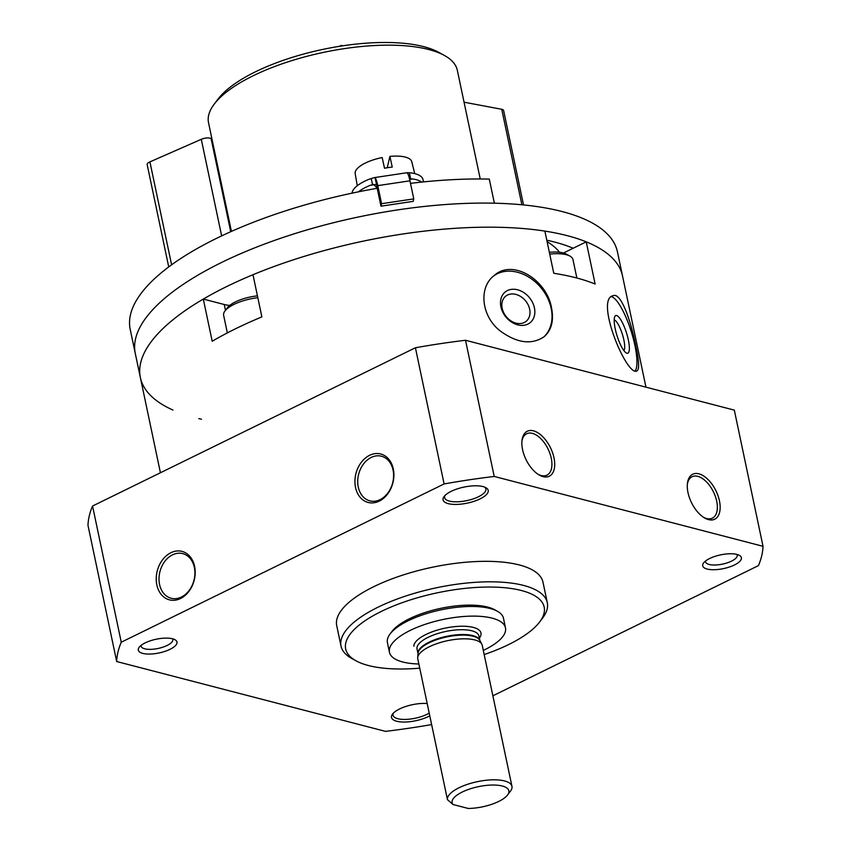 <?xml version="1.0" encoding="UTF-8"?>
<svg xmlns="http://www.w3.org/2000/svg" width="851" height="851" viewBox="0 0 851 851"><rect width="100%" height="100%" fill="white"/><g stroke="black" fill="none" stroke-linecap="round" stroke-linejoin="round"><path stroke-width="1.28" d="M614.209 319.955A16.201 4.042 -107.5 0 1 623.868 339.953A16.201 4.042 -107.5 0 1 623.868 350.538M529.652 309.2A16.201 12.478 -129.2 0 1 526.152 321.316A16.201 12.478 -129.2 0 1 506.249 316.657A16.201 12.478 -129.2 0 1 505.664 296.212A16.201 12.478 -129.2 0 1 519.621 295.893A16.201 12.478 -129.2 0 1 529.652 309.2M235.642 328.709A246.375 87.493 168.1 0 0 212.197 341.251L203.304 299.063A246.375 87.493 168.1 0 0 140.362 377.525A246.375 87.493 -11.9 0 1 363.398 241.12A246.375 87.493 -11.9 0 1 622.517 275.926A246.375 87.493 168.1 0 0 586.233 241.844L595.126 284.021A246.375 87.493 168.1 0 0 553.767 273.277L544.874 231.1A246.375 87.493 168.1 0 0 252.981 274.713L261.874 316.902A246.375 87.493 168.1 0 0 235.642 328.709M551.565 308.083C547.044 280.202 512.93 258.364 494.154 275.543C478.23 287.489 481.315 316.668 500.505 331.167C517.142 343.176 531.684 345.038 544.108 336.741C551.512 330.188 554.001 320.636 551.565 308.083M635.612 345.219C630.889 320.955 620.975 292.042 613.124 295.712C594.594 298.956 626.581 376.876 636.899 371.015C639.548 369.334 639.112 360.739 635.612 345.219M225.472 310.307L224.249 304.509L203.304 299.063M224.249 304.509A32.934 11.701 168.1 0 0 229.738 305.424M563.479 253.002L586.233 241.844M172.508 554.852A23.051 17.552 -75.4 0 0 159.02 578.084A23.051 17.552 -75.4 0 0 171.157 598.264A23.051 17.552 -75.4 0 0 193.943 580.361A23.051 17.552 -75.4 0 0 182.752 553.629A23.051 17.552 -75.4 0 0 172.508 554.852M380.11 499.633A23.051 17.552 104.6 0 1 369.866 500.856A23.051 17.552 104.6 0 1 358.675 474.124A23.051 17.552 104.6 0 1 381.461 456.221A23.051 17.552 104.6 0 1 393.587 476.4A23.051 17.552 104.6 0 1 380.11 499.633M492.878 695.799L758.443 565.617A329.38 116.959 168.1 0 0 763.017 546.299L494.218 476.454A329.38 116.959 168.1 0 0 444.116 483.942L121.257 642.207A329.38 116.959 168.1 0 0 116.683 661.525L385.482 731.371A329.38 116.959 168.1 0 0 431.627 724.584M494.218 476.454L465.518 340.272L734.317 410.118L763.017 546.299M522.567 449.647A25.03 13.584 63.9 0 0 538.8 474.752A25.03 13.584 63.9 0 0 554.714 464.837A25.03 13.584 63.9 0 0 539.566 433.936A25.03 13.584 63.9 0 0 521.993 440.446A25.03 13.584 63.9 0 0 522.567 449.647M719.435 500.803A25.03 13.584 -116.1 0 1 704.234 517.738A25.03 13.584 -116.1 0 1 687.427 483.432A25.03 13.584 -116.1 0 1 702.373 475.22A25.03 13.584 -116.1 0 1 719.435 500.803M465.518 340.272A329.38 116.959 168.1 0 0 415.416 347.761L444.116 483.942M379.248 501.111A25.03 19.052 104.6 0 1 355.654 474.784A25.03 19.052 104.6 0 1 388.354 458.753A25.03 19.052 104.6 0 1 379.248 501.111M170.891 552.725A25.03 19.052 -75.4 0 0 161.775 595.083A25.03 19.052 -75.4 0 0 194.475 579.052A25.03 19.052 -75.4 0 0 170.891 552.725M415.416 347.761L92.557 506.026L121.257 642.207M92.557 506.026A329.38 116.959 168.1 0 0 87.983 525.344L116.683 661.525M145.234 642.867A19.764 7.021 168.1 0 0 139.202 647.249A19.764 7.021 168.1 0 0 159.084 652.951A19.764 7.021 168.1 0 0 174.976 639.707A19.764 7.021 168.1 0 0 145.234 642.867M480.113 498.867A23.051 8.191 -11.9 0 1 452.934 504.345A23.051 8.191 -11.9 0 1 444.126 496.463A23.051 8.191 -11.9 0 1 463.944 487.102A23.051 8.191 -11.9 0 1 485.857 487.666A23.051 8.191 -11.9 0 1 480.113 498.867M427.191 703.522A23.051 8.191 168.1 0 0 399.587 708.957A23.051 8.191 168.1 0 0 392.556 714.074A23.051 8.191 168.1 0 0 402.066 721.988A23.051 8.191 168.1 0 0 429.787 715.84M709.649 558.511A19.764 7.021 168.1 0 0 703.617 562.905A19.764 7.021 168.1 0 0 723.51 568.606A19.764 7.021 168.1 0 0 739.391 555.363A19.764 7.021 168.1 0 0 709.649 558.511M484.187 654.568A101.45 36.029 168.1 0 0 539.577 622.06L542.502 618.209A105.396 37.433 168.1 0 0 547.299 602.668L542.981 582.18A105.396 37.433 168.1 0 0 480.209 561.405A105.396 37.433 168.1 0 0 373.674 586.722A105.396 37.433 168.1 0 0 336.719 625.645L341.028 646.132A105.396 37.433 168.1 0 0 351.697 658.419L355.92 660.759A101.45 36.029 168.1 0 0 419.734 668.152M547.299 602.668A105.396 37.433 168.1 0 0 484.527 581.893A105.396 37.433 168.1 0 0 377.993 607.21A105.396 37.433 168.1 0 0 341.028 646.132M539.577 622.06A101.45 36.029 168.1 0 0 500.782 587.403A101.45 36.029 168.1 0 0 381.237 611.465A101.45 36.029 168.1 0 0 355.92 660.759M687.342 484.357A23.051 12.52 -116.1 0 1 692.076 476.741A23.051 12.52 -116.1 0 1 716.702 501.207A23.051 12.52 -116.1 0 1 712.372 518.153A23.051 12.52 -116.1 0 1 703.458 517.238M538.023 474.252A23.051 12.52 63.9 0 0 546.938 475.166A23.051 12.52 63.9 0 0 548.033 448.956A23.051 12.52 63.9 0 0 526.641 433.755A23.051 12.52 63.9 0 0 521.908 441.371M705.5 561.043A16.201 5.755 168.1 0 0 705.522 561.82A16.201 5.755 168.1 0 0 722.552 564.107A16.201 5.755 168.1 0 0 737.221 555.139A16.201 5.755 168.1 0 0 736.923 554.427M393.428 713.085A21.084 7.489 168.1 0 0 393.056 715.255A21.084 7.489 168.1 0 0 407.108 719.35A21.084 7.489 168.1 0 0 429.212 713.106M484.666 487.112A21.084 7.489 -11.9 0 1 485.878 488.953A21.084 7.489 -11.9 0 1 478.485 496.739A21.084 7.489 -11.9 0 1 457.178 501.803A21.084 7.489 -11.9 0 1 444.626 497.644A21.084 7.489 -11.9 0 1 444.988 495.473M141.085 645.398A16.201 5.755 168.1 0 0 141.106 646.164A16.201 5.755 168.1 0 0 158.137 648.451A16.201 5.755 168.1 0 0 172.806 639.484A16.201 5.755 168.1 0 0 172.508 638.771M611.497 296.691A39.529 9.872 -107.5 0 1 634.91 345.432A39.529 9.872 -107.5 0 1 635.25 370.823M628.346 339.911A19.764 4.936 -107.5 0 1 626.315 352.974A19.764 4.936 -107.5 0 1 617.081 335.868A19.764 4.936 -107.5 0 1 614.816 316.551A19.764 4.936 -107.5 0 1 621.336 320.731A19.764 4.936 -107.5 0 1 628.346 339.911M493.644 275.958A39.529 30.455 -129.2 0 1 527.386 276.288A39.529 30.455 -129.2 0 1 551.182 308.392A39.529 30.455 -129.2 0 1 543.629 337.113M534.428 307.86A19.764 15.222 -129.2 0 1 512.589 322.72A19.764 15.222 -129.2 0 1 505.994 291.404A19.764 15.222 -129.2 0 1 534.428 307.86M576.85 278.022L572.968 259.566A29.647 10.531 168.1 0 0 569.968 256.108L566.436 254.162A26.349 9.361 168.1 0 0 549.342 252.29M569.968 256.108A29.647 10.531 168.1 0 0 549.725 254.098M257.438 295.871A26.349 9.361 168.1 0 0 235.461 301.892A26.349 9.361 168.1 0 0 227.43 307.743L224.983 310.945A29.647 10.531 168.1 0 0 223.632 315.317L227.345 332.901M257.821 297.701A29.647 10.531 168.1 0 0 234.036 304.371A29.647 10.531 168.1 0 0 224.983 310.945M453.03 804.514A28.987 10.297 -11.9 0 1 481.198 786.122A28.987 10.297 -11.9 0 1 507.526 795.036A28.987 10.297 -11.9 0 1 468.199 808.45L453.03 804.514L447.445 799.642A32.934 11.701 -11.9 0 1 477.698 781.601A32.934 11.701 -11.9 0 1 511.951 786.335A32.934 11.701 -11.9 0 1 510.451 791.185L507.526 795.036M447.445 799.642L417.735 658.631A32.934 11.701 -11.9 0 1 417.703 657.717A32.934 11.701 -11.9 0 1 447.594 640.675A32.934 11.701 -11.9 0 1 481.826 644.196A32.934 11.701 -11.9 0 1 482.24 645.324L511.951 786.335M418.862 663.993A59.283 21.052 -11.9 0 1 389.45 652.292A59.283 21.052 -11.9 0 1 425.649 624.177A59.283 21.052 -11.9 0 1 492.176 618.156A59.283 21.052 -11.9 0 1 505.483 627.847A59.283 21.052 -11.9 0 1 483.304 650.409M389.45 652.292L387.418 642.654A59.283 21.052 -11.9 0 1 390.12 633.91A59.283 21.052 -11.9 0 1 434.467 611.369A59.283 21.052 -11.9 0 1 490.144 608.508A59.283 21.052 -11.9 0 1 497.452 611.295A59.283 21.052 -11.9 0 1 503.452 618.198L505.483 627.847M390.12 633.91L392.077 631.346A56.655 20.116 -11.9 0 1 434.446 609.805A56.655 20.116 -11.9 0 1 487.655 607.071A56.655 20.116 -11.9 0 1 494.633 609.731L497.452 611.295M547.108 241.684A192.358 68.303 -11.9 0 1 559.511 252.258M377.206 188.294A246.375 87.493 -11.9 0 0 130.203 329.326L135.277 353.42A246.375 87.493 -11.9 0 1 358.314 217.016A246.375 87.493 -11.9 0 1 617.432 251.822L645.952 387.162M201.517 419.224A246.375 87.493 -11.9 0 1 198.783 418.586M172.966 410.054A246.375 87.493 -11.9 0 1 140.362 377.525L160.424 472.752M546.799 240.195A229.249 81.409 -11.9 0 1 573.191 248.237M464.05 102.194L501.75 109.3A6.585 2.34 -11.9 0 1 503.611 110.46L523.514 204.931M410.49 183.359A246.375 87.493 -11.9 0 1 489.293 179.093L494.378 203.198A246.375 87.493 -11.9 0 0 246.364 251.258A246.375 87.493 -11.9 0 0 135.277 353.42L140.362 377.525M168.732 266.937L147.149 164.52A6.585 2.34 -11.9 0 1 149.914 161.881L201.293 139.309A6.585 2.34 -11.9 0 1 211.122 138.724L230.717 231.717M212.069 139.585A131.745 46.784 -11.9 0 1 211.122 138.724M231.419 231.408L208.527 122.757A127.139 45.146 -11.9 0 1 208.686 115.108A127.139 45.146 -11.9 0 1 214.314 104.003A127.139 45.146 -11.9 0 1 323.614 52.358A127.139 45.146 -11.9 0 1 444.477 55.506A127.139 45.146 -11.9 0 1 457.338 70.325L480.23 178.976M214.314 104.003L218.207 98.876A121.874 43.273 -11.9 0 1 322.986 49.369A121.874 43.273 -11.9 0 1 438.829 52.39L444.477 55.506M342.772 45.805L341.262 45.411L341.389 46.018M341.262 45.411L339.4 46.326M352.027 193.166A36.231 12.861 -11.9 0 1 368.909 179.306L374.185 177.646L407.289 172.679L409.363 172.785L410.65 178.891L412.661 178.976A36.231 12.861 -11.9 0 1 421.724 182.082M358.441 191.837A36.231 12.861 -11.9 0 1 370.174 185.327L373.642 184.38L377.163 188.103L380.971 206.187L413.192 201.368A6.585 2.34 -11.9 0 1 413.224 201.176L413.767 198.889L381.578 203.697L381.035 205.985A6.585 2.34 -11.9 0 1 380.971 206.187M409.363 172.785L411.384 172.955A36.231 12.861 -11.9 0 1 423.011 179.582L423.5 181.901M410.65 178.891L409.788 178.976M381.035 205.985L375.089 177.753A13.18 2.032 81.5 0 1 377.77 185.624L409.959 180.816L413.767 198.889M377.77 185.624L381.578 203.697M409.959 180.816A13.18 2.032 -98.5 0 0 407.267 172.944M414.735 173.615L411.746 161.669A28.913 10.265 168.1 0 0 389.918 156.403L392.237 167.094A29.317 10.414 -11.9 0 0 384.514 168.243L382.184 157.552A28.913 10.265 168.1 0 0 355.25 171.987A28.913 10.265 168.1 0 0 355.186 173.593L357.271 185.731M389.918 156.403L387.226 167.753M417.703 657.717L418.022 653.313A31.71 11.265 -11.9 0 1 446.807 636.91A31.71 11.265 -11.9 0 1 479.751 640.303L481.826 644.196M479.879 640.537L478.922 635.963A31.625 11.233 -11.9 0 0 445.658 631.495A31.625 11.233 -11.9 0 0 417.033 648.994L418.001 653.579A31.625 11.233 -11.9 0 1 446.679 636.314A31.625 11.233 -11.9 0 1 479.868 640.505M413.852 646.239A34.253 12.169 -11.9 0 1 452.806 626.847A34.253 12.169 -11.9 0 1 479.368 638.122M501.75 109.3L521.876 204.772M149.914 161.881L171.604 264.821M201.293 139.309L221.643 235.897M370.174 185.327L375.461 184.539M409.65 179.433L412.661 178.976M371.238 178.476L372.525 184.593"/></g></svg>
